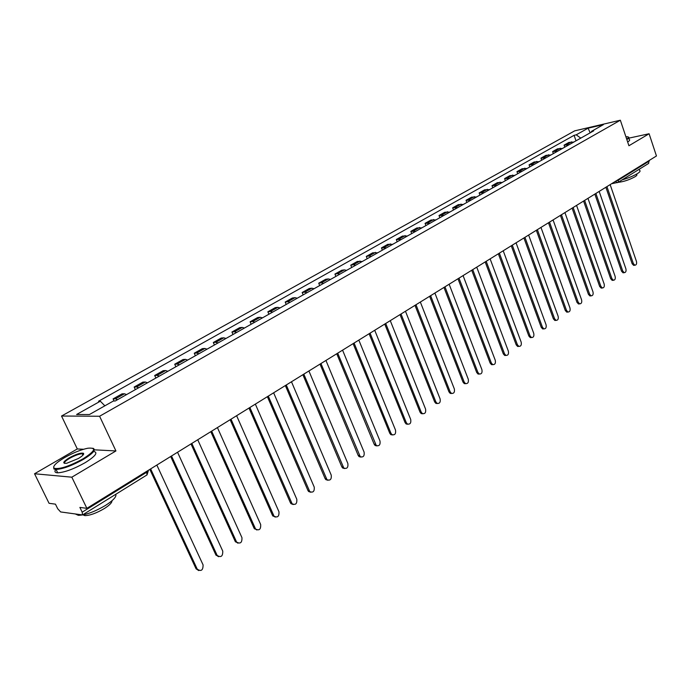 <?xml version="1.0" encoding="UTF-8"?>
<svg xmlns="http://www.w3.org/2000/svg" width="691" height="691" viewBox="0 0 691 691"><rect width="100%" height="100%" fill="white"/><g stroke="black" fill="none" stroke-linecap="round" stroke-linejoin="round"><path stroke-width="1.04" d="M34.55 473.758L71.821 477.187L86.876 508.343L656.45 155.976L649.099 133.752L628.922 145.749L620.345 120.217L574.713 130.841L61.534 416.034L77.306 448.951L34.55 473.758L49.052 503.298L55.453 504.154L57.716 508.766L60.635 511.945L82.523 514.942L82.186 512.178L146.838 472.152L148.22 470.39M71.821 477.187L115.933 450.947L99.599 416.241L620.345 120.217M86.876 508.343L79.88 507.41L82.186 512.178M649.099 133.752L628.801 138.157M649.082 160.528L648.581 163.447M573.841 142.044L568.848 142.45L564.072 145.145L569.064 144.739M564.78 147.166L564.072 145.145M562.491 148.453L557.49 148.841L552.627 151.579L557.62 151.199M553.344 153.618L552.627 151.579M550.926 154.983L545.925 155.354L540.958 158.144L545.959 157.781M541.692 160.2L540.958 158.144M539.135 161.642L534.134 161.988L529.073 164.829L534.074 164.493M529.816 166.902L529.073 164.829M527.112 168.431L522.111 168.751L516.954 171.653L521.955 171.342M517.714 173.735L516.954 171.653M514.864 175.35L509.854 175.644L504.603 178.598L509.604 178.313M505.371 180.705L504.603 178.598M502.366 182.407L497.365 182.674L492.001 185.689L497.002 185.43M492.778 187.814L492.001 185.689M489.617 189.602L484.616 189.844L479.148 192.919L484.149 192.685M479.943 195.061L479.148 192.919M476.609 196.944L471.616 197.16L466.036 200.295L471.029 200.096M466.848 202.454L466.036 200.295M463.341 204.432L458.358 204.622L452.657 207.827L457.649 207.654M453.477 210.004L452.657 207.827M449.798 212.085L444.814 212.241L439.01 215.506L443.985 215.367M439.839 217.708L439.01 215.506M435.978 219.885L431.003 220.014L425.069 223.348L430.044 223.236M425.915 225.568L425.069 223.348M421.864 227.857L416.889 227.952L410.834 231.355L415.801 231.278M411.698 233.593L410.834 231.355M407.448 235.994L402.49 236.054L396.297 239.535L401.255 239.492M397.187 241.79L396.297 239.535M392.721 244.312L387.772 244.338L381.458 247.888L386.399 247.879M382.356 250.168L381.458 247.888M377.675 252.802L372.743 252.794L366.282 256.421L368.951 256.007L371.214 256.456M367.197 258.719L366.282 256.421M362.3 261.492L357.385 261.431L350.778 265.145L353.438 264.748L355.692 265.214M351.719 267.469L350.778 265.145M346.588 270.362L344.325 269.879L341.682 270.267L334.936 274.068L337.579 273.688L339.834 274.18M335.886 276.4L334.936 274.068M330.514 279.432L328.26 278.931L325.634 279.302L318.732 283.18L321.358 282.826L323.604 283.336M319.7 285.538L318.732 283.18M314.077 288.717L311.831 288.19L309.214 288.536L302.157 292.5L304.774 292.172L307.011 292.708M303.15 294.884L302.157 292.5M297.268 298.21L295.031 297.657L292.431 297.976L285.21 302.045L287.801 301.734L290.039 302.287M286.221 304.446L285.21 302.045M280.062 307.918L277.834 307.348L275.251 307.642L267.866 311.805L270.44 311.511L272.669 312.099M268.894 314.232L267.866 311.805M262.459 317.86L260.231 317.264L257.674 317.532L250.107 321.79L252.664 321.531L254.884 322.136M251.161 324.243L250.107 321.79M244.433 328.044L242.213 327.413L239.673 327.664L231.934 332.017L234.465 331.784L236.676 332.423M233.005 334.496L231.934 332.017M225.974 338.46L223.763 337.813L221.25 338.029L213.32 342.494L215.825 342.287L218.028 342.952M214.417 344.99L213.32 342.494M207.067 349.145L204.864 348.454L202.377 348.644L194.257 353.222L196.736 353.041L198.922 353.74M195.372 355.744L194.257 353.222M187.684 360.08L185.499 359.372L183.037 359.527L174.719 364.209L177.164 364.062L179.34 364.796M175.859 366.757L174.719 364.209M167.827 371.3L165.659 370.549L163.223 370.678L154.689 375.481L157.107 375.368L159.276 376.129M155.864 378.055L154.689 375.481M147.459 382.797L145.309 382.011L142.907 382.106L134.158 387.029L136.542 386.951L138.692 387.746M135.358 389.629L134.158 387.029M126.583 394.587L124.44 393.775L122.074 393.827L113.099 398.88L115.449 398.837L117.582 399.666M114.093 401.005L113.099 398.88M580.794 138.122L576.208 134.84L588.093 128.18L603.416 124.622L591.539 131.325L591.168 132.257M576.208 134.84L574.091 135.324L98.537 401.238L100.325 401.212L76.597 414.496L89.407 414.54L113.376 401.013L115.242 400.987L593.716 130.824L591.539 131.325M61.534 416.034L99.599 416.241M77.306 448.951L83.516 449.271M94.399 449.832L115.933 450.947M83.576 454.289L82.678 454.678M576 140.826L574.091 135.324M100.325 401.212L104.868 405.816M588.093 128.18L590.174 132.819M634.321 265.292L633.664 265.37L632.144 263.737L605.877 187.261M606.931 186.605L633.362 263.599L634.874 265.223C636.402 265.033 636.921 263.763 636.454 261.431L610.153 184.618M623.74 272.729L623.032 272.807L621.52 271.174L594.83 194.093M595.884 193.445L622.738 271.036L624.249 272.669C625.821 272.487 626.366 271.209 625.891 268.825L599.166 191.416M612.952 280.296L612.209 280.382L610.697 278.749L583.575 201.064M584.629 200.407L611.906 278.611L613.427 280.252C615.042 280.08 615.603 278.784 615.12 276.365L587.972 198.343M639.227 169.252L639.616 170.418C640.652 170.945 639.926 172.007 637.422 173.605C633.44 175.972 628.335 178.071 622.107 179.885M636.506 174.149L636.61 174.434C637.361 174.823 636.834 175.592 635.02 176.749C629.225 179.893 623.602 181.75 618.16 182.338M628.732 137.958L629.259 139.522C630.166 139.884 629.639 140.714 627.661 142.018M628.439 137.077C629.346 137.431 628.819 138.26 626.841 139.547M626.694 139.116C628.905 137.587 628.983 136.792 626.918 136.74L625.908 136.792M64.591 457.606C55.971 462.797 52.49 466.347 54.157 468.265C59.581 469.474 69.221 466.321 83.093 458.807C95.272 450.912 96.826 447.388 87.766 448.234C80.821 449.694 73.091 452.821 64.591 457.606M92.879 448.217C96.386 449.556 93.276 453.244 83.542 459.29C72.279 465.57 63.123 468.956 56.066 469.457L53.889 468.973L53.665 466.805M69.126 457.9C76.027 454.186 80.804 452.64 83.464 453.27C84.293 454.186 82.592 455.93 78.377 458.504L66.759 463.255C62.095 463.678 62.881 461.89 69.126 457.9M83.456 454.505L82.229 453.728C79.016 453.935 74.792 455.481 69.566 458.366C65.481 460.837 63.848 462.521 64.66 463.419M115.777 494.298C116.701 496.682 113.307 500.362 105.593 505.354C94.563 511.832 85.485 515.149 78.351 515.331L75.621 514.095M111.951 500.759C112.115 502.582 109.627 505.147 104.479 508.464C96.55 513.128 90.02 515.512 84.898 515.616L83.067 514.899M93.648 451.43C98.355 452.406 95.531 456.146 85.166 462.676C73.92 468.973 64.764 472.35 57.707 472.825C54.917 472.713 54.252 471.582 55.721 469.439M601.973 288.017L601.179 288.095L599.667 286.463L572.096 208.155M573.15 207.507L600.885 286.342L602.397 287.974C604.055 287.819 604.642 286.515 604.159 284.044L576.562 205.4M590.779 295.878L589.933 295.955L588.421 294.323L560.401 215.393M561.455 214.746L589.639 294.211L591.15 295.843C592.861 295.713 593.474 294.392 592.982 291.87L564.927 212.595M579.369 303.893L578.471 303.971L576.968 302.338L548.481 222.77M549.526 222.122L578.186 302.226L579.689 303.859C581.451 303.755 582.081 302.416 581.589 299.851L553.068 219.928M567.734 312.056L566.775 312.142L565.29 310.509L536.32 230.293M537.365 229.645L566.508 310.406L567.993 312.038C569.816 311.952 570.472 310.605 569.971 307.979L540.975 227.417M555.884 320.391L554.856 320.469L553.379 318.845L523.916 237.963M524.953 237.324L554.597 318.75L556.074 320.374C557.957 320.313 558.639 318.948 558.129 316.271L528.641 235.044M543.791 328.881L542.694 328.959L541.234 327.344L511.262 245.797M512.299 245.158L542.452 327.249L543.912 328.873C545.855 328.847 546.572 327.465 546.054 324.727L516.056 242.826M531.457 337.545L530.291 337.614L528.848 336.007L498.349 253.787M499.386 253.148L530.057 335.93L531.509 337.536C533.512 337.545 534.255 336.154 533.737 333.347L503.221 250.773M518.863 346.39L517.628 346.45L516.203 344.852L485.177 261.932M486.196 261.302L517.421 344.774L518.846 346.381C520.919 346.424 521.696 345.016 521.178 342.149L490.118 258.875M505.985 355.424L504.706 355.459L503.307 353.87L471.72 270.259M472.739 269.628L504.525 353.809L505.924 355.399C508.066 355.494 508.878 354.068 508.351 351.123L476.738 267.149M492.838 364.649L491.517 364.658L490.144 363.077L457.986 278.758M459.005 278.127L491.353 363.025L492.726 364.606C494.946 364.744 495.793 363.302 495.266 360.287L463.082 275.605M479.416 374.064L478.042 374.038L476.704 372.484L443.959 287.43M444.969 286.808L477.913 372.44L479.252 373.995C481.549 374.185 482.439 372.734 481.903 369.642L449.141 284.226M465.717 383.678L464.283 383.617L462.979 382.08L429.629 296.292M430.631 295.679L464.188 382.054L465.492 383.583C467.867 383.833 468.792 382.373 468.265 379.195L434.889 293.044M451.715 393.499L450.23 393.395L448.969 391.883L414.989 305.353M415.991 304.74L450.169 391.866L451.43 393.378C453.892 393.689 454.859 392.212 454.341 388.947L420.344 302.045M437.412 403.527L435.866 403.38L434.648 401.903L400.029 314.612M401.022 313.999L435.857 401.894L437.066 403.371C439.614 403.76 440.633 402.274 440.107 398.914L405.47 311.244M422.797 413.771L421.182 413.581L420.024 412.138L384.74 324.07M385.716 323.466L421.225 412.138L422.382 413.581C425.025 414.047 426.088 412.553 425.57 409.089L390.268 320.65M407.854 424.248L406.17 423.998L405.073 422.598L369.106 333.744M370.074 333.14L406.265 422.607L407.37 424.006C410.108 424.568 411.223 423.065 410.713 419.497L374.721 330.263M392.583 434.95L390.821 434.639L389.784 433.292L353.11 343.634M354.077 343.038L390.976 433.317L392.013 434.665C394.855 435.33 396.021 433.818 395.52 430.13L358.828 340.102M376.958 445.902L375.127 445.514L374.159 444.218L336.759 353.757M337.709 353.17L376.31 445.557C379.247 446.326 380.473 444.814 379.99 441.005L342.572 350.156M360.978 457.097L359.07 456.63L358.18 455.404L320.019 364.114M320.952 363.526L360.253 456.682C363.293 457.58 364.572 456.06 364.105 452.13L325.936 360.452M344.628 468.55L342.632 467.997L341.82 466.84L302.883 374.712M303.815 374.133L343.807 468.066C346.951 469.094 348.307 467.574 347.858 463.506L308.912 370.981M327.897 480.262L325.815 479.614L325.09 478.552L285.348 385.561M286.264 384.991L326.981 479.701C330.238 480.876 331.654 479.364 331.239 475.149L291.481 381.769M310.769 492.26L308.601 491.5L307.961 490.532L267.382 396.669M268.289 396.116L309.758 491.603C313.118 492.942 314.604 491.431 314.215 487.06L273.636 392.808M293.217 504.534L290.971 503.661L290.427 502.798L248.985 408.053M249.874 407.509L292.12 503.774C295.584 505.294 297.139 503.791 296.793 499.256L255.35 404.114M275.251 517.11L272.47 515.365L230.138 419.713M231.01 419.178L274.059 516.237C277.618 517.939 279.25 516.445 278.957 511.755L236.616 415.706M256.836 529.988L254.072 528.235L210.815 431.668M211.671 431.141L255.558 528.995C259.211 530.904 260.922 529.418 260.68 524.547L217.423 427.582M237.954 543.186L235.216 541.424L191.001 443.924M191.839 443.406L236.59 542.055C240.347 544.18 242.135 542.72 241.954 537.667L197.738 439.761M218.598 556.713L215.886 554.942L170.686 456.501M171.498 455.991L217.164 555.434C220.999 557.792 222.865 556.35 222.752 551.107L177.552 452.251M198.749 570.585L196.071 568.805L149.835 469.396M150.638 468.904L197.237 569.151C201.159 571.751 203.102 570.325 203.076 564.884L156.84 465.06M136.542 386.951L145.309 382.011M157.107 375.368L165.659 370.549M177.164 364.062L185.499 359.372M196.736 353.041L204.864 348.454M215.825 342.287L223.763 337.813M234.465 331.784L242.213 327.413M252.664 321.531L260.231 317.264M270.44 311.511L277.834 307.348M287.801 301.734L295.031 297.657M304.774 292.172L311.831 288.19M321.358 282.826L328.26 278.931M337.579 273.688L344.325 269.879M353.438 264.748L360.046 261.034M368.951 256.007L375.412 252.37M384.136 247.456L390.458 243.897M398.992 239.086L405.176 235.596M413.529 230.889L419.592 227.477M427.772 222.865L433.706 219.522M441.722 215.013L447.535 211.74M455.378 207.317L461.078 204.104M468.766 199.777L474.346 196.633M481.877 192.383L487.354 189.299M494.739 185.136L500.103 182.122M507.341 178.036L512.601 175.073M519.701 171.074L524.858 168.172M531.82 164.251L536.872 161.4M543.705 157.548L548.671 154.758M555.374 150.975L560.237 148.237M566.819 144.531L571.595 141.836M115.449 398.837L124.44 393.775M615.836 181.102L618.67 179.988L649.255 161.046M618.488 179.461L618.117 182.364L617.564 182.588M146.518 471.452L147.028 474.89L148.271 470.951M146.967 474.933L82.523 514.942M617.374 182.683L615.456 181.336M633.362 263.599L632.144 263.737M622.738 271.036L621.52 271.174M611.906 278.611L610.697 278.749M600.885 286.342L599.667 286.463M589.639 294.211L588.421 294.323M578.186 302.226L576.968 302.338M566.508 310.406L565.29 310.509M554.597 318.75L553.379 318.845M542.452 327.249L541.234 327.344M530.057 335.93L528.848 336.007M517.421 344.774L516.203 344.852M504.525 353.809L503.307 353.87M491.353 363.025L490.144 363.077M477.913 372.44L476.704 372.484M464.188 382.054L462.979 382.08M450.169 391.866L448.969 391.883M435.857 401.894L434.648 401.903M421.225 412.138L420.024 412.138M406.265 422.607L405.073 422.598M390.976 433.317L389.784 433.292M375.343 444.261L374.159 444.218M359.355 455.455L358.18 455.404M342.995 466.909L341.82 466.84M326.256 478.63L325.09 478.552M309.127 490.627L307.961 490.532M291.576 502.91L290.427 502.798M273.61 515.495L272.47 515.365M255.204 528.382L254.072 528.235M236.339 541.589L235.216 541.424M217 555.132L215.886 554.942M197.177 569.013L196.071 568.805M648.668 163.387L618.117 182.364L611.587 183.728M634.874 265.223L633.664 265.37M624.249 272.669L623.032 272.807M613.427 280.252L612.209 280.382M54.157 468.265L53.889 468.973M83.205 453.961L83.464 453.27M78.351 515.331L77.91 514.424M84.414 514.605L84.898 515.616M82.229 453.728L82.911 455.17M57.707 472.825L56.066 469.457M602.397 287.974L601.179 288.095M591.15 295.843L589.933 295.955M579.689 303.859L578.471 303.971M567.993 312.038L566.775 312.142M556.074 320.374L554.856 320.469M543.912 328.873L542.694 328.959M531.509 337.536L530.291 337.614M518.846 346.381L517.628 346.45M505.924 355.399L504.706 355.459M492.726 364.606L491.517 364.658M479.252 373.995L478.042 374.038M465.492 383.583L464.283 383.617M451.43 393.378L450.23 393.395M437.066 403.371L435.866 403.38M422.382 413.581L421.182 413.581M407.37 424.006L406.17 423.998M392.013 434.665L390.821 434.639M376.31 445.557L375.127 445.514M360.253 456.682L359.07 456.63M343.807 468.066L342.632 467.997M326.981 479.701L325.815 479.614M309.758 491.603L308.601 491.5M292.12 503.774L290.971 503.661M274.059 516.237L272.919 516.108M255.558 528.995L254.418 528.848M236.59 542.055L235.467 541.891M217.164 555.434L216.05 555.253M197.237 569.151L196.14 568.943"/></g></svg>
